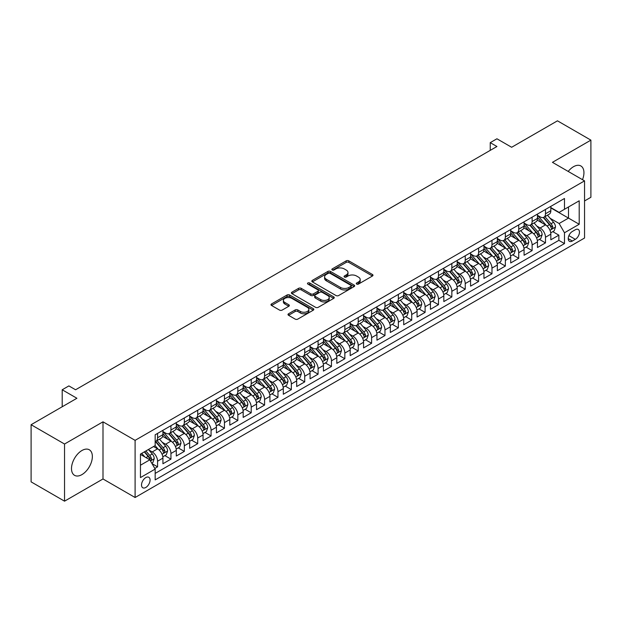<?xml version="1.0" encoding="UTF-8"?>
<svg xmlns="http://www.w3.org/2000/svg" width="622" height="622" viewBox="0 0 622 622"><rect width="100%" height="100%" fill="white"/><g stroke="black" fill="none" stroke-linecap="round" stroke-linejoin="round"><path stroke-width="0.93" d="M356.655 284.067A1.298 0.754 0 0 0 358.49 284.067L372.438 276.012A1.858 1.073 0 0 0 372.982 275.258A1.858 1.073 0 0 0 372.438 274.496L348.802 260.851A1.858 1.073 0 0 0 346.182 260.851L332.226 268.906A1.298 0.754 0 0 0 331.853 269.443A1.298 0.754 0 0 0 332.226 269.971A1.298 0.754 0 0 0 334.068 269.971L335.872 268.929A5.94 3.429 0 0 1 344.277 268.929L346.244 270.065A5.94 3.429 0 0 1 347.986 272.49A5.94 3.429 0 0 1 346.244 274.916L344.44 275.958A1.298 0.754 0 0 0 344.059 276.487A1.298 0.754 0 0 0 344.44 277.023A1.298 0.754 0 0 0 346.275 277.023L348.087 275.974A5.94 3.429 0 0 1 356.484 275.974L358.459 277.117A5.94 3.429 0 0 1 360.2 279.542A5.94 3.429 0 0 1 358.459 281.968L356.655 283.01A1.298 0.754 0 0 0 356.274 283.539A1.298 0.754 0 0 0 356.655 284.067L356.655 283.01M81.933 474.609A14.757 8.521 120 0 0 91.566 461.602A14.757 8.521 120 0 0 89.311 449.784A14.757 8.521 120 0 0 81.933 450.515A14.757 8.521 120 0 0 72.292 463.514A14.757 8.521 120 0 0 74.554 475.34A14.757 8.521 120 0 0 81.933 474.609M582.495 179.688A14.757 8.521 120 0 0 580.886 165.973A14.757 8.521 120 0 0 573.507 166.704A14.757 8.521 120 0 0 568.205 171.439M145.805 487.469A6.057 3.499 120 0 0 149.754 482.128A6.057 3.499 120 0 0 148.829 477.284A6.057 3.499 120 0 0 145.805 477.579A6.057 3.499 120 0 0 141.847 482.913A6.057 3.499 120 0 0 142.772 487.765A6.057 3.499 120 0 0 145.805 487.469M288.538 313.768A1.858 1.073 0 0 0 287.994 314.522A1.858 1.073 0 0 0 288.538 315.284L295.17 319.109A1.858 1.073 0 0 0 297.798 319.109L313.294 310.168A1.858 1.073 0 0 0 313.83 309.406A1.858 1.073 0 0 0 313.294 308.652L289.658 295.007A1.858 1.073 0 0 0 287.03 295.007L271.534 303.948A1.858 1.073 0 0 0 270.99 304.71A1.858 1.073 0 0 0 271.534 305.464L279.55 310.09A1.858 1.073 0 0 0 282.17 310.09L288.802 306.265A1.858 1.073 0 0 0 289.347 305.503A1.858 1.073 0 0 0 288.802 304.749L284.829 302.455A4.968 2.869 0 0 1 283.375 300.426A4.968 2.869 0 0 1 286.439 297.775A4.968 2.869 0 0 1 291.858 298.397L307.416 307.377A4.968 2.869 0 0 1 308.87 309.406A4.968 2.869 0 0 1 305.806 312.057A4.968 2.869 0 0 1 300.387 311.435L297.798 309.935A1.858 1.073 0 0 0 295.17 309.935L288.538 313.768L288.538 315.284M584.548 200.953L590.9 197.283L590.9 140.137L557.46 120.823L511.642 147.274L496.931 138.784L490.245 142.64L496.931 146.504L75.573 389.769L68.886 385.912L62.2 389.769L62.2 406.765M64.54 444.022L64.54 501.176L102.995 478.971L102.995 421.825L64.54 444.022L31.1 424.717L76.91 398.267L62.2 389.769M102.995 421.825L135.098 440.353L584.548 180.87L584.548 238.024L135.098 497.507L135.098 440.353M590.9 140.137L552.445 162.334L584.548 180.87M336.004 295.536A1.858 1.073 0 0 0 338.632 295.536L354.12 286.587A1.858 1.073 0 0 0 354.664 285.832A1.858 1.073 0 0 0 354.12 285.07L330.492 271.433A1.858 1.073 0 0 0 327.864 271.433L312.368 280.374A1.858 1.073 0 0 0 311.824 281.128A1.858 1.073 0 0 0 312.368 281.89L336.004 295.536M308.364 284.347A1.298 0.754 0 0 1 309.678 284.534L309.678 282.987L333.703 296.865A1.858 1.073 0 0 1 334.247 297.619A1.858 1.073 0 0 1 333.703 298.381L318.215 307.322A1.858 1.073 0 0 1 315.587 307.322L291.951 293.677L291.951 292.161A1.858 1.073 0 0 0 291.407 292.923A1.858 1.073 0 0 0 291.951 293.677M291.951 292.161L298.583 288.336A1.858 1.073 0 0 1 301.211 288.336L310.798 293.864A1.858 1.073 0 0 0 313.418 293.864L317.819 291.329A1.858 1.073 0 0 0 318.363 290.567A1.858 1.073 0 0 0 317.819 289.813L307.843 284.052A1.298 0.754 0 0 1 307.462 283.523A1.298 0.754 0 0 1 308.263 282.823A1.298 0.754 0 0 1 309.678 282.987M64.54 501.176L31.1 481.863L31.1 424.717M154.8 468.452L157.576 466.842L152.025 463.639M148.868 450.001L152.219 451.937A7.565 4.37 60 0 1 157.576 461.205L162.925 458.119L162.925 463.755L170.949 459.122L164.861 455.607M162.241 442.281L165.6 444.217A7.565 4.37 60 0 1 170.949 453.485L176.298 450.398L176.298 456.035L184.33 451.401L178.242 447.887M175.614 434.553L178.973 436.496A7.565 4.37 60 0 1 184.33 445.764L189.679 442.67L189.679 448.314L197.703 443.68L191.615 440.166M188.995 426.832L192.353 428.776A7.565 4.37 60 0 1 197.703 438.036L203.052 434.949L203.052 440.586L211.076 435.952L204.996 432.438M202.368 419.111L205.727 421.047A7.565 4.37 60 0 1 211.076 430.315L216.433 427.228L216.433 432.865L224.456 428.231L218.369 424.717M215.748 411.391L219.107 413.327A7.565 4.37 60 0 1 224.456 422.595L229.806 419.508L229.806 425.145L237.829 420.511L231.742 416.997M229.121 403.662L232.48 405.606A7.565 4.37 60 0 1 237.829 414.874L243.179 411.78L243.179 417.416L251.21 412.783L245.122 409.276M242.502 395.942L245.861 397.878A7.565 4.37 60 0 1 251.21 407.146L256.559 404.059L256.559 409.696L264.583 405.062L258.495 401.548M255.875 388.221L259.234 390.157A7.565 4.37 60 0 1 264.583 399.425L269.932 396.338L269.932 401.975L277.964 397.341L271.876 393.827M269.248 380.493L272.607 382.437A7.565 4.37 60 0 1 277.964 391.704L283.313 388.61L283.313 394.255L291.337 389.621L285.249 386.106M282.629 372.772L285.988 374.716A7.565 4.37 60 0 1 291.337 383.984L296.686 380.889L296.686 386.526L304.71 381.892L298.63 378.378M296.002 365.052L299.361 366.988A7.565 4.37 60 0 1 304.71 376.256L310.067 373.169L310.067 378.806L318.091 374.172L312.003 370.658M309.383 357.331L312.742 359.267A7.565 4.37 60 0 1 318.091 368.535L323.44 365.448L323.44 371.085L331.464 366.451L325.376 362.937M322.756 349.603L326.115 351.547A7.565 4.37 60 0 1 331.464 360.814L336.813 357.72L336.813 363.357L344.845 358.731L338.757 355.216M336.137 341.882L339.495 343.818A7.565 4.37 60 0 1 344.845 353.086L350.194 349.999L350.194 355.636L358.218 351.002L352.13 347.488M349.51 334.162L352.868 336.098A7.565 4.37 60 0 1 358.218 345.365L363.567 342.279L363.567 347.916L371.598 343.282L365.511 339.767M362.883 326.441L366.241 328.377A7.565 4.37 60 0 1 371.598 337.645L376.948 334.558L376.948 340.195L384.971 335.561L378.884 332.047M376.263 318.713L379.622 320.657A7.565 4.37 60 0 1 384.971 329.924L390.321 326.83L390.321 332.467L398.344 327.833L392.264 324.319M389.636 310.992L392.995 312.928A7.565 4.37 60 0 1 398.344 322.196L403.701 319.109L403.701 324.746L411.725 320.112L405.637 316.598M403.017 303.272L406.376 305.208A7.565 4.37 60 0 1 411.725 314.475L417.074 311.389L417.074 317.026L425.098 312.392L419.01 308.877M416.39 295.543L419.749 297.487A7.565 4.37 60 0 1 425.098 306.755L430.447 303.66L430.447 309.305L438.479 304.671L432.391 301.157M429.771 287.823L433.13 289.759A7.565 4.37 60 0 1 438.479 299.026L443.828 295.94L443.828 301.577L451.852 296.943L445.764 293.428M443.144 280.102L446.503 282.038A7.565 4.37 60 0 1 451.852 291.306L457.201 288.219L457.201 293.856L465.233 289.222L459.145 285.708M456.517 272.382L459.876 274.318A7.565 4.37 60 0 1 465.233 283.585L470.582 280.499L470.582 286.136L478.606 281.502L472.518 277.987M469.898 264.653L473.256 266.597A7.565 4.37 60 0 1 478.606 275.865L483.955 272.77L483.955 278.407L491.979 273.773L485.899 270.259M483.271 256.933L486.629 258.869A7.565 4.37 60 0 1 491.979 268.136L497.336 265.05L497.336 270.687L505.359 266.053L499.272 262.538M496.651 249.212L500.01 251.148A7.565 4.37 60 0 1 505.359 260.416L510.709 257.329L510.709 262.966L518.732 258.332L512.645 254.818M510.024 241.484L513.383 243.427A7.565 4.37 60 0 1 518.732 252.695L524.082 249.601L524.082 255.245L532.113 250.612L526.025 247.097M523.405 233.763L526.764 235.707A7.565 4.37 60 0 1 532.113 244.967L537.462 241.88L537.462 247.517L545.486 242.883L545.486 237.246A7.565 4.37 -120 0 0 540.137 227.979L536.778 226.043M539.398 239.369L545.486 242.883M162.925 458.119A7.565 4.37 -120 0 0 157.576 448.851L153.564 446.534M176.298 450.398A7.565 4.37 -120 0 0 170.949 441.13L162.676 436.356M189.679 442.67A7.565 4.37 -120 0 0 184.33 433.41L176.057 428.628M203.052 434.949A7.565 4.37 -120 0 0 197.703 425.681L189.43 420.907M216.433 427.228A7.565 4.37 -120 0 0 211.076 417.961L202.803 413.187M229.806 419.508A7.565 4.37 -120 0 0 224.456 410.24L216.184 405.458M243.179 411.78A7.565 4.37 -120 0 0 237.829 402.512L229.557 397.738M256.559 404.059A7.565 4.37 -120 0 0 251.21 394.791L242.938 390.017M269.932 396.338A7.565 4.37 -120 0 0 264.583 387.071L256.311 382.297M283.313 388.61A7.565 4.37 -120 0 0 277.964 379.35L269.691 374.568M296.686 380.889A7.565 4.37 -120 0 0 291.337 371.622L283.064 366.848M310.067 373.169A7.565 4.37 -120 0 0 304.71 363.901L296.437 359.127M323.44 365.448A7.565 4.37 -120 0 0 318.091 356.181L309.818 351.399M336.813 357.72A7.565 4.37 -120 0 0 331.464 348.452L323.191 343.678M350.194 349.999A7.565 4.37 -120 0 0 344.845 340.732L336.572 335.958M363.567 342.279A7.565 4.37 -120 0 0 358.218 333.011L349.945 328.237M376.948 334.558A7.565 4.37 -120 0 0 371.598 325.29L363.326 320.509M390.321 326.83A7.565 4.37 -120 0 0 384.971 317.562L376.699 312.788M403.701 319.109A7.565 4.37 -120 0 0 398.344 309.842L390.072 305.068M417.074 311.389A7.565 4.37 -120 0 0 411.725 302.121L403.453 297.339M430.447 303.66A7.565 4.37 -120 0 0 425.098 294.393L416.826 289.619M443.828 295.94A7.565 4.37 -120 0 0 438.479 286.672L430.206 281.898M457.201 288.219A7.565 4.37 -120 0 0 451.852 278.951L443.579 274.178M470.582 280.499A7.565 4.37 -120 0 0 465.233 271.231L456.96 266.449M483.955 272.77A7.565 4.37 -120 0 0 478.606 263.503L470.333 258.729M497.336 265.05A7.565 4.37 -120 0 0 491.979 255.782L483.706 251.008M510.709 257.329A7.565 4.37 -120 0 0 505.359 248.061L497.087 243.28M524.082 249.601A7.565 4.37 -120 0 0 518.732 240.333L510.46 235.559M537.462 241.88A7.565 4.37 -120 0 0 532.113 232.612L523.841 227.839M575.319 229.759L572.372 231.454A5.862 3.382 120 0 0 568.539 236.624A5.862 3.382 120 0 0 569.441 241.32A5.862 3.382 120 0 0 572.372 241.033L575.319 239.33A5.862 3.382 120 0 0 579.144 234.167A5.862 3.382 120 0 0 578.25 229.464A5.862 3.382 120 0 0 575.319 229.759M140.455 465.225L149.816 459.821L155.166 469.081L155.166 479.896L564.481 243.583L564.481 232.768L559.131 223.5L550.151 218.322M155.166 469.081L140.455 477.579L140.455 454.099L155.166 445.609L155.166 434.794L564.481 198.48L564.481 209.287L579.199 200.797L579.199 224.27L564.481 232.768M162.925 431.551L165.6 433.099A7.565 4.37 60 0 0 169.386 433.472L174.735 430.385A7.565 4.37 -120 0 0 176.298 426.917L176.298 422.595M176.298 423.831L178.973 425.37A7.565 4.37 60 0 0 182.759 425.751L188.108 422.657A7.565 4.37 -120 0 0 189.679 419.197L189.679 414.874M189.679 416.11L192.353 417.65A7.565 4.37 60 0 0 196.132 418.023L201.489 414.936A7.565 4.37 -120 0 0 203.052 411.476L203.052 407.146M203.052 408.382L205.727 409.929A7.565 4.37 60 0 0 209.513 410.302L214.862 407.216A7.565 4.37 -120 0 0 216.433 403.748L216.433 399.425M216.433 400.661L219.107 402.209A7.565 4.37 60 0 0 222.886 402.582L228.235 399.495A7.565 4.37 -120 0 0 229.806 396.027L229.806 391.704M229.806 392.941L232.48 394.48A7.565 4.37 60 0 0 236.267 394.861L241.616 391.767A7.565 4.37 -120 0 0 243.179 388.307L243.179 383.976M243.179 385.212L245.861 386.76A7.565 4.37 60 0 0 249.64 387.133L254.989 384.046A7.565 4.37 -120 0 0 256.559 380.578L256.559 376.256M256.559 377.492L259.234 379.039A7.565 4.37 60 0 0 263.02 379.412L268.37 376.326A7.565 4.37 -120 0 0 269.932 372.858L269.932 368.535M269.932 369.771L272.607 371.318A7.565 4.37 60 0 0 276.393 371.692L281.743 368.597A7.565 4.37 -120 0 0 283.313 365.137L283.313 360.814M283.313 362.051L285.988 363.59A7.565 4.37 60 0 0 289.766 363.963L295.123 360.877A7.565 4.37 -120 0 0 296.686 357.417L296.686 353.086M296.686 354.322L299.361 355.87A7.565 4.37 60 0 0 303.147 356.243L308.496 353.156A7.565 4.37 -120 0 0 310.067 349.688L310.067 345.365M310.067 346.602L312.742 348.149A7.565 4.37 60 0 0 316.52 348.522L321.869 345.435A7.565 4.37 -120 0 0 323.44 341.968L323.44 337.645M323.44 338.881L326.115 340.421A7.565 4.37 60 0 0 329.901 340.802L335.25 337.707A7.565 4.37 -120 0 0 336.813 334.247L336.813 329.917M336.813 331.153L339.495 332.7A7.565 4.37 60 0 0 343.274 333.073L348.623 329.987A7.565 4.37 -120 0 0 350.194 326.519L350.194 322.196M350.194 323.432L352.868 324.979A7.565 4.37 60 0 0 356.655 325.353L362.004 322.266A7.565 4.37 -120 0 0 363.567 318.798L363.567 314.475M363.567 315.712L366.241 317.259A7.565 4.37 60 0 0 370.028 317.632L375.377 314.538A7.565 4.37 -120 0 0 376.948 311.078L376.948 306.755M376.948 307.991L379.622 309.531A7.565 4.37 60 0 0 383.401 309.904L388.758 306.817A7.565 4.37 -120 0 0 390.321 303.357L390.321 299.026M390.321 300.263L392.995 301.81A7.565 4.37 60 0 0 396.782 302.183L402.131 299.096A7.565 4.37 -120 0 0 403.701 295.629L403.701 291.306M403.701 292.542L406.376 294.089A7.565 4.37 60 0 0 410.155 294.463L415.504 291.376A7.565 4.37 -120 0 0 417.074 287.908L417.074 283.585M417.074 284.822L419.749 286.361A7.565 4.37 60 0 0 423.535 286.742L428.885 283.648A7.565 4.37 -120 0 0 430.447 280.188L430.447 275.865M430.447 277.093L433.13 278.64A7.565 4.37 60 0 0 436.908 279.014L442.258 275.927A7.565 4.37 -120 0 0 443.828 272.467L443.828 268.136M443.828 269.373L446.503 270.92A7.565 4.37 60 0 0 450.289 271.293L455.638 268.206A7.565 4.37 -120 0 0 457.201 264.739L457.201 260.416M457.201 261.652L459.876 263.199A7.565 4.37 60 0 0 463.662 263.572L469.011 260.478A7.565 4.37 -120 0 0 470.582 257.018L470.582 252.695M470.582 253.931L473.256 255.471A7.565 4.37 60 0 0 477.035 255.844L482.392 252.757A7.565 4.37 -120 0 0 483.955 249.298L483.955 244.967M483.955 246.203L486.629 247.75A7.565 4.37 60 0 0 490.416 248.124L495.765 245.037A7.565 4.37 -120 0 0 497.336 241.569L497.336 237.246M497.336 238.483L500.01 240.03A7.565 4.37 60 0 0 503.789 240.403L509.138 237.316A7.565 4.37 -120 0 0 510.709 233.849L510.709 229.526M510.709 230.762L513.383 232.301A7.565 4.37 60 0 0 517.17 232.682L522.519 229.588A7.565 4.37 -120 0 0 524.082 226.128L524.082 221.805M524.082 223.041L526.764 224.581A7.565 4.37 60 0 0 530.543 224.954L535.892 221.867A7.565 4.37 -120 0 0 537.462 218.408L537.462 214.077M155.166 473.412L558.867 240.341L558.867 235.163L550.835 239.797L550.835 234.16A7.565 4.37 -120 0 0 545.486 224.892L537.214 220.118M537.462 215.313L540.137 216.86A7.565 4.37 -120 0 0 543.923 217.233A7.565 4.37 -120 0 0 545.486 213.774L545.486 209.443M543.923 217.233L549.273 214.147A7.565 4.37 -120 0 0 550.835 210.679L550.835 206.356M157.576 433.402L157.576 437.732A7.565 4.37 60 0 1 156.005 441.192A7.565 4.37 60 0 1 155.166 441.503M156.005 441.192L161.355 438.106A7.565 4.37 -120 0 0 162.925 434.638L162.925 430.315M170.949 425.681L170.949 430.004A7.565 4.37 60 0 1 169.386 433.472M184.33 417.961L184.33 422.284A7.565 4.37 60 0 1 182.759 425.751M197.703 410.24L197.703 414.563A7.565 4.37 60 0 1 196.132 418.023M211.076 402.512L211.076 406.842A7.565 4.37 60 0 1 209.513 410.302M224.456 394.791L224.456 399.114A7.565 4.37 60 0 1 222.886 402.582M237.829 387.071L237.829 391.393A7.565 4.37 60 0 1 236.267 394.861M251.21 379.342L251.21 383.673A7.565 4.37 60 0 1 249.64 387.133M264.583 371.622L264.583 375.945A7.565 4.37 60 0 1 263.02 379.412M277.964 363.901L277.964 368.224A7.565 4.37 60 0 1 276.393 371.692M291.337 356.181L291.337 360.503A7.565 4.37 60 0 1 289.766 363.963M304.71 348.452L304.71 352.783A7.565 4.37 60 0 1 303.147 356.243M318.091 340.732L318.091 345.055A7.565 4.37 60 0 1 316.52 348.522M331.464 333.011L331.464 337.334A7.565 4.37 60 0 1 329.901 340.802M344.845 325.29L344.845 329.613A7.565 4.37 60 0 1 343.274 333.073M358.218 317.562L358.218 321.893A7.565 4.37 60 0 1 356.655 325.353M371.598 309.842L371.598 314.164A7.565 4.37 60 0 1 370.028 317.632M384.971 302.121L384.971 306.444A7.565 4.37 60 0 1 383.401 309.904M398.344 294.393L398.344 298.723A7.565 4.37 60 0 1 396.782 302.183M411.725 286.672L411.725 290.995A7.565 4.37 60 0 1 410.155 294.463M425.098 278.951L425.098 283.274A7.565 4.37 60 0 1 423.535 286.742M438.479 271.231L438.479 275.554A7.565 4.37 60 0 1 436.908 279.014M451.852 263.503L451.852 267.833A7.565 4.37 60 0 1 450.289 271.293M465.233 255.782L465.233 260.105A7.565 4.37 60 0 1 463.662 263.572M478.606 248.061L478.606 252.384A7.565 4.37 60 0 1 477.035 255.844M491.979 240.333L491.979 244.664A7.565 4.37 60 0 1 490.416 248.124M505.359 232.612L505.359 236.935A7.565 4.37 60 0 1 503.789 240.403M518.732 224.892L518.732 229.215A7.565 4.37 60 0 1 517.17 232.682M532.113 217.171L532.113 221.494A7.565 4.37 60 0 1 530.543 224.954M532.113 244.967L532.113 250.612M518.732 252.695L518.732 258.332M505.359 260.416L505.359 266.053M491.979 268.136L491.979 273.773M478.606 275.865L478.606 281.502M465.233 283.585L465.233 289.222M451.852 291.306L451.852 296.943M438.479 299.026L438.479 304.671M425.098 306.755L425.098 312.392M411.725 314.475L411.725 320.112M398.344 322.196L398.344 327.833M384.971 329.924L384.971 335.561M371.598 337.645L371.598 343.282M358.218 345.365L358.218 351.002M344.845 353.086L344.845 358.731M331.464 360.814L331.464 366.451M318.091 368.535L318.091 374.172M304.71 376.256L304.71 381.892M291.337 383.984L291.337 389.621M277.964 391.704L277.964 397.341M264.583 399.425L264.583 405.062M251.21 407.146L251.21 412.783M237.829 414.874L237.829 420.511M224.456 422.595L224.456 428.231M211.076 430.315L211.076 435.952M197.703 438.036L197.703 443.68M184.33 445.764L184.33 451.401M170.949 453.485L170.949 459.122M157.576 461.205L157.576 466.842M149.816 459.821L140.455 454.41M559.131 223.5L568.492 218.097L568.492 206.97L579.199 200.797M550.835 207.903L579.199 224.27M550.835 207.593L559.131 212.382L564.481 209.287M102.995 478.971L135.098 497.507M490.245 142.64L490.245 150.369M552.779 231.648L558.867 235.163M558.867 240.341L564.481 243.583M357.168 284.254L358.459 283.508A5.94 3.429 0 0 0 360.2 281.082L360.2 279.542M347.986 272.49L347.986 274.038A5.94 3.429 0 0 1 346.244 276.463L344.961 277.202M372.438 274.496L372.438 276.012L348.802 262.398A1.858 1.073 0 0 0 346.182 262.398L332.747 270.15M354.12 285.07L354.12 286.587L330.492 272.972A1.858 1.073 0 0 0 327.864 272.972L312.392 281.906M350.839 286.361A1.298 0.754 0 0 0 351.22 285.832A1.298 0.754 0 0 0 350.839 285.304L330.095 273.322A1.298 0.754 0 0 0 328.26 273.322L326.356 274.426A5.94 3.429 0 0 0 324.614 276.852A5.94 3.429 0 0 0 326.356 279.278L340.537 287.465A5.94 3.429 0 0 0 348.934 287.465L350.839 286.361L350.839 287.908A1.298 0.754 0 0 0 351.22 287.38L351.22 285.832M324.614 276.852L324.614 278.392A5.94 3.429 0 0 0 326.356 280.817L326.356 279.278M350.839 287.908L348.934 289.005A5.94 3.429 0 0 1 340.537 289.005L326.356 280.817M291.982 293.693L298.583 289.875L298.583 288.336M318.363 290.567L318.363 292.115A1.858 1.073 0 0 1 317.819 292.869L313.418 295.411A1.858 1.073 0 0 1 310.798 295.411L301.211 289.875A1.858 1.073 0 0 0 298.583 289.875M309.678 284.534L333.68 298.389M320.742 299.61A4.968 2.869 0 0 0 326.153 300.232A4.968 2.869 0 0 0 329.217 297.58A4.968 2.869 0 0 0 327.763 295.551L322.282 292.387A1.858 1.073 0 0 0 319.661 292.387L315.261 294.929A1.858 1.073 0 0 0 314.716 295.683A1.858 1.073 0 0 0 315.261 296.445L320.742 299.61L320.742 301.157A4.968 2.869 0 0 0 326.153 301.779A4.968 2.869 0 0 0 329.217 299.128L329.217 297.58M314.716 295.683L314.716 297.23A1.858 1.073 0 0 0 315.261 297.992L315.261 296.445M320.742 301.157L315.261 297.992M308.87 309.406L308.87 310.953A4.968 2.869 0 0 1 305.806 313.605A4.968 2.869 0 0 1 300.387 312.983L297.798 311.482A1.858 1.073 0 0 0 295.17 311.482L288.561 315.3M283.375 300.426L283.375 301.965A4.968 2.869 0 0 0 284.829 303.995L284.829 302.455M288.779 306.273L284.829 303.995M313.263 310.176L289.658 296.546A1.858 1.073 0 0 0 287.03 296.546L271.565 305.48M550.727 232.83L554.179 230.84L555.516 226.976A5.015 2.892 -120 0 0 553.564 222.272L547.453 215.196M546.233 225.382L538.986 216.992A14.469 8.358 -120 0 0 537.462 215.399M542.252 223.026L538.201 218.33A12.012 6.935 -120 0 0 537.462 217.521M543.239 217.506L549.42 224.666A5.015 2.892 60 0 1 551.209 228.118C551.963 229.121 552.499 228.818 552.81 227.193A5.015 2.892 -120 0 0 551.022 223.733L544.911 216.658M543.605 217.389L550.245 225.078A2.55 1.477 60 0 1 550.89 226.081L552.81 227.193M551.209 228.118L551.574 228.709M537.346 240.558L540.806 238.56L542.143 234.696A5.015 2.892 -120 0 0 540.191 229.992L534.08 222.917M532.852 233.102L525.606 224.713A14.469 8.358 -120 0 0 524.082 223.119M528.879 230.746L524.828 226.058A12.012 6.935 -120 0 0 524.082 225.25M529.858 225.226L536.047 232.387A5.015 2.892 60 0 1 537.828 235.839C538.582 236.85 539.118 236.539 539.437 234.914A5.015 2.892 -120 0 0 537.649 231.462L531.538 224.387M530.224 225.11L536.872 232.799A2.55 1.477 60 0 1 537.509 233.802L539.437 234.914M537.828 235.839L538.193 236.43M523.973 248.279L527.433 246.281L528.77 242.424A5.015 2.892 -120 0 0 526.811 237.713L520.7 230.638M519.479 240.823L512.233 232.434A14.469 8.358 -120 0 0 510.709 230.84M515.506 238.475L511.447 233.779A12.012 6.935 -120 0 0 510.709 232.97M516.485 232.955L522.667 240.108A5.015 2.892 60 0 1 524.455 243.56C525.209 244.57 525.745 244.259 526.057 242.634A5.015 2.892 -120 0 0 524.276 239.182L518.165 232.107M516.851 232.838L523.491 240.527A2.55 1.477 60 0 1 524.136 241.523L526.057 242.634M524.455 243.56L524.82 244.158M510.6 256L514.052 254.009L515.389 250.145A5.015 2.892 -120 0 0 513.438 245.441L507.327 238.358M506.098 248.551L498.852 240.154A14.469 8.358 -120 0 0 497.336 238.568M502.125 246.195L498.074 241.499A12.012 6.935 -120 0 0 497.336 240.691M503.112 240.675L509.294 247.828A5.015 2.892 60 0 1 511.082 251.288C511.828 252.291 512.365 251.988 512.683 250.355A5.015 2.892 -120 0 0 510.895 246.903L504.784 239.828M503.47 240.558L510.118 248.248A2.55 1.477 60 0 1 510.755 249.243L512.683 250.355M511.082 251.288L511.439 251.879M497.219 263.728L500.679 261.73L502.016 257.866A5.015 2.892 -120 0 0 500.065 253.162L493.954 246.087M492.725 256.272L485.479 247.883A14.469 8.358 -120 0 0 483.955 246.289M488.752 253.916L484.693 249.22A12.012 6.935 -120 0 0 483.955 248.419M489.732 248.396L495.913 255.556A5.015 2.892 60 0 1 497.701 259.009C498.455 260.019 498.992 259.708 499.31 258.083A5.015 2.892 -120 0 0 497.522 254.631L491.411 247.548M490.097 248.279L496.737 255.969A2.55 1.477 60 0 1 497.382 256.972L499.31 258.083M497.701 259.009L498.067 259.599M483.846 271.449L487.298 269.45L488.635 265.586A5.015 2.892 -120 0 0 486.684 260.882L480.573 253.807M479.352 263.992L472.098 255.603A14.469 8.358 -120 0 0 470.582 254.009M475.371 261.637L471.321 256.948A12.012 6.935 -120 0 0 470.582 256.14M476.359 256.116L482.54 263.277A5.015 2.892 60 0 1 484.328 266.729C485.082 267.74 485.611 267.429 485.93 265.804A5.015 2.892 -120 0 0 484.141 262.352L478.03 255.277M476.724 256L483.364 263.697A2.55 1.477 60 0 1 484.009 264.692L485.93 265.804M484.328 266.729L484.693 267.328M470.465 279.169L473.925 277.171L475.262 273.315A5.015 2.892 -120 0 0 473.311 268.603L467.2 261.528M465.971 271.721L458.725 263.324A14.469 8.358 -120 0 0 457.201 261.738M461.998 269.365L457.94 264.669A12.012 6.935 -120 0 0 457.201 263.86M462.978 263.845L469.159 270.998A5.015 2.892 60 0 1 470.947 274.45C471.701 275.46 472.238 275.149 472.557 273.524A5.015 2.892 -120 0 0 470.768 270.072L464.657 262.997M463.343 263.728L469.983 271.417A2.55 1.477 60 0 1 470.629 272.413L472.557 273.524M470.947 274.45L471.313 275.048M457.092 286.89L460.544 284.899L461.882 281.035A5.015 2.892 -120 0 0 459.93 276.331L453.819 269.256M452.598 279.441L445.352 271.044A14.469 8.358 -120 0 0 443.828 269.458M448.618 277.085L444.567 272.389A12.012 6.935 -120 0 0 443.828 271.581M449.605 271.565L455.786 278.726A5.015 2.892 60 0 1 457.574 282.178C458.328 283.181 458.865 282.878 459.176 281.253A5.015 2.892 -120 0 0 457.388 277.793L451.277 270.718M449.97 271.449L456.61 279.138A2.55 1.477 60 0 1 457.256 280.141L459.176 281.253M457.574 282.178L457.94 282.769M443.711 294.618L447.171 292.62L448.509 288.756A5.015 2.892 -120 0 0 446.557 284.052L440.446 276.977M439.218 287.162L431.971 278.773A14.469 8.358 -120 0 0 430.447 277.179M435.244 284.806L431.194 280.118A12.012 6.935 -120 0 0 430.447 279.309M436.224 279.286L442.413 286.447A5.015 2.892 60 0 1 444.194 289.899C444.948 290.909 445.484 290.598 445.803 288.973A5.015 2.892 -120 0 0 444.015 285.521L437.904 278.446M436.59 279.169L443.237 286.859A2.55 1.477 60 0 1 443.875 287.862L445.803 288.973M444.194 289.899L444.559 290.49M430.338 302.339L433.798 300.34L435.136 296.484A5.015 2.892 -120 0 0 433.176 291.772L427.065 284.697M425.845 294.882L418.598 286.493A14.469 8.358 -120 0 0 417.074 284.899M421.872 292.527L417.813 287.838A12.012 6.935 -120 0 0 417.074 287.03M422.851 287.014L429.032 294.167A5.015 2.892 60 0 1 430.821 297.619C431.575 298.63 432.111 298.319 432.422 296.694A5.015 2.892 -120 0 0 430.642 293.242L424.523 286.167M423.217 286.897L429.856 294.587A2.55 1.477 60 0 1 430.502 295.582L432.422 296.694M430.821 297.619L431.186 298.218M416.965 310.059L420.418 308.069L421.755 304.205A5.015 2.892 -120 0 0 419.803 299.501L413.692 292.418M412.464 302.611L405.217 294.214A14.469 8.358 -120 0 0 403.701 292.628M408.491 300.255L404.44 295.559A12.012 6.935 -120 0 0 403.701 294.75M409.478 294.735L415.659 301.888A5.015 2.892 60 0 1 417.448 305.348C418.194 306.351 418.73 306.04 419.049 304.415A5.015 2.892 -120 0 0 417.261 300.962L411.15 293.887M409.836 294.618L416.483 302.308A2.55 1.477 60 0 1 417.121 303.303L419.049 304.415M417.448 305.348L417.805 305.938M403.585 317.788L407.045 315.789L408.382 311.925A5.015 2.892 -120 0 0 406.43 307.221L400.319 300.146M399.091 310.331L391.844 301.942A14.469 8.358 -120 0 0 390.321 300.348M395.118 307.976L391.059 303.279A12.012 6.935 -120 0 0 390.321 302.479M396.097 302.455L402.278 309.616A5.015 2.892 60 0 1 404.067 313.068C404.821 314.079 405.357 313.768 405.676 312.143A5.015 2.892 -120 0 0 403.888 308.691L397.777 301.608M396.463 302.339L403.103 310.028A2.55 1.477 60 0 1 403.748 311.031L405.676 312.143M404.067 313.068L404.432 313.659M390.212 325.508L393.664 323.51L395.001 319.646A5.015 2.892 -120 0 0 393.05 314.942L386.938 307.867M385.718 318.052L378.464 309.663A14.469 8.358 -120 0 0 376.948 308.069M381.737 315.696L377.686 311.008A12.012 6.935 -120 0 0 376.948 310.199M382.724 310.176L388.905 317.337A5.015 2.892 60 0 1 390.694 320.789C391.448 321.799 391.977 321.488 392.295 319.863A5.015 2.892 -120 0 0 390.507 316.411L384.396 309.336M383.082 310.059L389.73 317.756A2.55 1.477 60 0 1 390.375 318.752L392.295 319.863M390.694 320.789L391.059 321.387M376.831 333.229L380.291 331.231L381.628 327.374A5.015 2.892 -120 0 0 379.677 322.662L373.565 315.587M372.337 325.772L365.091 317.383A14.469 8.358 -120 0 0 363.567 315.797M368.364 323.424L364.305 318.728A12.012 6.935 -120 0 0 363.567 317.92M369.344 317.904L375.525 325.057A5.015 2.892 60 0 1 377.313 328.509C378.067 329.52 378.604 329.209 378.922 327.584A5.015 2.892 -120 0 0 377.134 324.132L371.023 317.057M369.709 317.788L376.349 325.477A2.55 1.477 60 0 1 376.994 326.472L378.922 327.584M377.313 328.509L377.678 329.108M363.458 340.949L366.91 338.959L368.247 335.095A5.015 2.892 -120 0 0 366.296 330.391L360.185 323.316M358.964 333.501L351.71 325.104A14.469 8.358 -120 0 0 350.194 323.518M354.983 331.145L350.932 326.449A12.012 6.935 -120 0 0 350.194 325.64M355.971 325.625L362.152 332.786A5.015 2.892 60 0 1 363.94 336.238C364.694 337.241 365.231 336.937 365.542 335.312A5.015 2.892 -120 0 0 363.753 331.853L357.642 324.777M356.336 325.508L362.976 333.198A2.55 1.477 60 0 1 363.621 334.201L365.542 335.312M363.94 336.238L364.305 336.829M350.077 348.678L353.537 346.679L354.874 342.815A5.015 2.892 -120 0 0 352.923 338.111L346.812 331.036M345.583 341.221L338.337 332.832A14.469 8.358 -120 0 0 336.813 331.238M341.61 338.866L337.559 334.169A12.012 6.935 -120 0 0 336.813 333.369M342.59 333.345L348.779 340.506A5.015 2.892 60 0 1 350.559 343.958C351.313 344.969 351.85 344.658 352.169 343.033A5.015 2.892 -120 0 0 350.38 339.581L344.269 332.506M342.955 333.229L349.603 340.918A2.55 1.477 60 0 1 350.24 341.921L352.169 343.033M350.559 343.958L350.925 344.549M336.704 356.398L340.164 354.4L341.494 350.544A5.015 2.892 -120 0 0 339.542 345.832L333.431 338.757M332.21 348.942L324.964 340.553A14.469 8.358 -120 0 0 323.44 338.959M328.237 346.586L324.179 341.898A12.012 6.935 -120 0 0 323.44 341.089M329.217 341.074L335.398 348.227A5.015 2.892 60 0 1 337.186 351.679C337.94 352.69 338.477 352.379 338.788 350.754A5.015 2.892 -120 0 0 337.007 347.301L330.888 340.226M329.582 340.957L336.222 348.647A2.55 1.477 60 0 1 336.867 349.642L338.788 350.754M337.186 351.679L337.552 352.277M323.331 364.119L326.783 362.128L328.121 358.264A5.015 2.892 -120 0 0 326.169 353.553L320.058 346.477M318.829 356.67L311.583 348.273A14.469 8.358 -120 0 0 310.067 346.687M314.856 354.315L310.806 349.618A12.012 6.935 -120 0 0 310.067 348.81M315.844 348.794L322.025 355.947A5.015 2.892 60 0 1 323.813 359.407C324.56 360.41 325.096 360.099 325.415 358.474A5.015 2.892 -120 0 0 323.627 355.022L317.515 347.947M316.201 348.678L322.849 356.367A2.55 1.477 60 0 1 323.487 357.362L325.415 358.474M323.813 359.407L324.171 359.998M309.95 371.847L313.41 369.849L314.748 365.985A5.015 2.892 -120 0 0 312.796 361.281L306.685 354.206M305.456 364.391L298.21 356.002A14.469 8.358 -120 0 0 296.686 354.408M301.483 362.035L297.425 357.339A12.012 6.935 -120 0 0 296.686 356.538M302.463 356.515L308.644 363.676A5.015 2.892 60 0 1 310.432 367.128C311.187 368.131 311.723 367.827 312.042 366.202A5.015 2.892 -120 0 0 310.254 362.743L304.142 355.667M302.828 356.398L309.468 364.088A2.55 1.477 60 0 1 310.114 365.091L312.042 366.202M310.432 367.128L310.798 367.719M296.577 379.568L300.029 377.57L301.367 373.705A5.015 2.892 -120 0 0 299.415 369.002L293.304 361.926M292.083 372.111L284.829 363.722A14.469 8.358 -120 0 0 283.313 362.128M288.103 369.756L284.052 365.067A12.012 6.935 -120 0 0 283.313 364.259M289.09 364.235L295.271 371.396A5.015 2.892 60 0 1 297.059 374.848C297.814 375.859 298.342 375.548 298.661 373.923A5.015 2.892 -120 0 0 296.873 370.471L290.762 363.396M289.448 364.119L296.095 371.816A2.55 1.477 60 0 1 296.741 372.811L298.661 373.923M297.059 374.848L297.425 375.447M283.197 387.288L286.656 385.29L287.994 381.434A5.015 2.892 -120 0 0 286.042 376.722L279.931 369.647M278.703 379.832L271.456 371.443A14.469 8.358 -120 0 0 269.932 369.857M274.73 377.484L270.671 372.788A12.012 6.935 -120 0 0 269.932 371.979M275.709 371.964L281.89 379.117A5.015 2.892 60 0 1 283.679 382.569C284.433 383.58 284.969 383.269 285.288 381.644A5.015 2.892 -120 0 0 283.5 378.192L277.389 371.116M276.075 371.847L282.715 379.537A2.55 1.477 60 0 1 283.36 380.532L285.288 381.644M283.679 382.569L284.044 383.168M269.824 395.009L273.276 393.018L274.613 389.154A5.015 2.892 -120 0 0 272.661 384.45L266.55 377.367M265.33 387.56L258.076 379.163A14.469 8.358 -120 0 0 256.559 377.577M261.349 385.205L257.298 380.508A12.012 6.935 -120 0 0 256.559 379.7M262.336 379.684L268.517 386.845A5.015 2.892 60 0 1 270.306 390.297C271.06 391.3 271.596 390.997 271.907 389.364A5.015 2.892 -120 0 0 270.119 385.912L264.008 378.837M262.702 379.568L269.342 387.257A2.55 1.477 60 0 1 269.987 388.26L271.907 389.364M270.306 390.297L270.671 390.888M256.443 402.737L259.903 400.739L261.24 396.875A5.015 2.892 -120 0 0 259.288 392.171L253.177 385.096M251.949 395.281L244.703 386.892A14.469 8.358 -120 0 0 243.179 385.298M247.976 392.925L243.925 388.229A12.012 6.935 -120 0 0 243.179 387.428M248.955 387.405L255.144 394.566A5.015 2.892 60 0 1 256.925 398.018C257.679 399.029 258.216 398.718 258.534 397.093A5.015 2.892 -120 0 0 256.746 393.64L250.635 386.565M249.321 387.288L255.969 394.978A2.55 1.477 60 0 1 256.606 395.981L258.534 397.093M256.925 398.018L257.29 398.609M243.07 410.458L246.53 408.46L247.859 404.603A5.015 2.892 -120 0 0 245.908 399.892L239.797 392.816M238.576 403.002L231.33 394.612A14.469 8.358 -120 0 0 229.806 393.018M234.603 400.646L230.544 395.957A12.012 6.935 -120 0 0 229.806 395.149M235.582 395.133L241.764 402.286A5.015 2.892 60 0 1 243.552 405.738C244.306 406.749 244.843 406.438 245.154 404.813A5.015 2.892 -120 0 0 243.373 401.361L237.254 394.286M235.948 395.017L242.588 402.706A2.55 1.477 60 0 1 243.233 403.701L245.154 404.813M243.552 405.738L243.917 406.337M229.697 418.178L233.149 416.188L234.486 412.324A5.015 2.892 -120 0 0 232.535 407.612L226.424 400.537M225.195 410.73L217.949 402.333A14.469 8.358 -120 0 0 216.433 400.747M221.222 408.374L217.171 403.678A12.012 6.935 -120 0 0 216.433 402.869M222.209 402.854L228.391 410.007A5.015 2.892 60 0 1 230.179 413.467C230.925 414.47 231.462 414.159 231.781 412.534A5.015 2.892 -120 0 0 229.992 409.082L223.881 402.006M222.567 402.737L229.215 410.427A2.55 1.477 60 0 1 229.852 411.422L231.781 412.534M230.179 413.467L230.537 414.058M216.316 425.899L219.776 423.909L221.113 420.044A5.015 2.892 -120 0 0 219.162 415.341L213.043 408.265M211.822 418.451L204.576 410.061A14.469 8.358 -120 0 0 203.052 408.467M207.849 416.095L203.791 411.399A12.012 6.935 -120 0 0 203.052 410.59M208.829 410.574L215.01 417.735A5.015 2.892 60 0 1 216.798 421.187C217.552 422.19 218.089 421.887 218.408 420.262A5.015 2.892 -120 0 0 216.619 416.802L210.508 409.727M209.194 410.458L215.834 418.147A2.55 1.477 60 0 1 216.479 419.15L218.408 420.262M216.798 421.187L217.164 421.778M202.943 433.627L206.395 431.629L207.732 427.765A5.015 2.892 -120 0 0 205.781 423.061L199.67 415.986M198.449 426.171L191.195 417.782A14.469 8.358 -120 0 0 189.679 416.188M194.468 423.815L190.418 419.127A12.012 6.935 -120 0 0 189.679 418.318M195.456 418.295L201.637 425.456A5.015 2.892 60 0 1 203.425 428.908C204.179 429.919 204.708 429.608 205.027 427.983A5.015 2.892 -120 0 0 203.238 424.531L197.127 417.455M195.813 418.178L202.461 425.868A2.55 1.477 60 0 1 203.106 426.871L205.027 427.983M203.425 428.908L203.791 429.507M189.562 441.348L193.022 439.35L194.359 435.493A5.015 2.892 -120 0 0 192.408 430.782L186.297 423.706M185.068 433.892L177.822 425.502A14.469 8.358 -120 0 0 176.298 423.909M181.095 431.544L177.037 426.847A12.012 6.935 -120 0 0 176.298 426.039M182.075 426.023L188.256 433.176A5.015 2.892 60 0 1 190.044 436.628C190.798 437.639 191.335 437.328 191.654 435.703A5.015 2.892 -120 0 0 189.865 432.251L183.754 425.176M182.44 425.907L189.08 433.596A2.55 1.477 60 0 1 189.726 434.591L191.654 435.703M190.044 436.628L190.41 437.227M176.189 449.068L179.641 447.078L180.979 443.214A5.015 2.892 -120 0 0 179.027 438.51L172.916 431.427M171.695 441.62L164.441 433.223A14.469 8.358 -120 0 0 162.925 431.637M167.715 439.264L163.664 434.568A12.012 6.935 -120 0 0 162.925 433.759M168.702 433.744L174.883 440.897A5.015 2.892 60 0 1 176.671 444.357C177.425 445.36 177.962 445.057 178.273 443.424A5.015 2.892 -120 0 0 176.485 439.972L170.374 432.896M169.067 433.627L175.707 441.317A2.55 1.477 60 0 1 176.353 442.32L178.273 443.424M176.671 444.357L177.037 444.948M162.809 456.797L166.268 454.799L167.606 450.934A5.015 2.892 -120 0 0 165.654 446.231L159.543 439.155M158.315 449.341L155.119 445.632M154.342 446.985L153.821 446.386M155.321 441.464L161.51 448.625A5.015 2.892 60 0 1 163.291 452.077C164.045 453.088 164.581 452.777 164.9 451.152A5.015 2.892 -120 0 0 163.112 447.7L157.001 440.617M155.687 441.348L162.334 449.037A2.55 1.477 60 0 1 162.972 450.04L164.9 451.152M163.291 452.077L163.656 452.668M151.752 463.18L152.895 462.519L154.225 458.663A5.015 2.892 -120 0 0 152.273 453.951L148.433 449.496M144.84 456.945L141.738 453.36M140.969 454.705L140.455 454.114M144.281 451.891L148.129 456.346A5.015 2.892 60 0 1 149.918 459.798C150.672 460.809 151.208 460.498 151.519 458.873A5.015 2.892 -120 0 0 149.739 455.421L145.89 450.966M144.592 451.712L148.953 456.766A2.55 1.477 60 0 1 149.599 457.761L151.519 458.873M149.918 459.798L150.283 460.397M54.511 411.204L57.263 409.61M152.219 451.937L157.576 448.851M165.6 444.217L170.949 441.13M178.973 436.496L184.33 433.41M192.353 428.776L197.703 425.681M205.727 421.047L211.076 417.961M219.107 413.327L224.456 410.24M232.48 405.606L237.829 402.512M245.861 397.878L251.21 394.791M259.234 390.157L264.583 387.071M272.607 382.437L277.964 379.35M285.988 374.716L291.337 371.622M299.361 366.988L304.71 363.901M312.742 359.267L318.091 356.181M326.115 351.547L331.464 348.452M339.495 343.818L344.845 340.732M352.868 336.098L358.218 333.011M366.241 328.377L371.598 325.29M379.622 320.657L384.971 317.562M392.995 312.928L398.344 309.842M406.376 305.208L411.725 302.121M419.749 297.487L425.098 294.393M433.13 289.759L438.479 286.672M446.503 282.038L451.852 278.951M459.876 274.318L465.233 271.231M473.256 266.597L478.606 263.503M486.629 258.869L491.979 255.782M500.01 251.148L505.359 248.061M513.383 243.427L518.732 240.333M526.764 235.707L532.113 232.612M540.137 227.979L545.486 224.892M545.486 213.774L550.835 210.679M157.576 437.732L162.925 434.638M170.949 430.004L176.298 426.917M184.33 422.284L189.679 419.197M197.703 414.563L203.052 411.476M211.076 406.842L216.433 403.748M224.456 399.114L229.806 396.027M237.829 391.393L243.179 388.307M251.21 383.673L256.559 380.578M264.583 375.945L269.932 372.858M277.964 368.224L283.313 365.137M291.337 360.503L296.686 357.417M304.71 352.783L310.067 349.688M318.091 345.055L323.44 341.968M331.464 337.334L336.813 334.247M344.845 329.613L350.194 326.519M358.218 321.893L363.567 318.798M371.598 314.164L376.948 311.078M384.971 306.444L390.321 303.357M398.344 298.723L403.701 295.629M411.725 290.995L417.074 287.908M425.098 283.274L430.447 280.188M438.479 275.554L443.828 272.467M451.852 267.833L457.201 264.739M465.233 260.105L470.582 257.018M478.606 252.384L483.955 249.298M491.979 244.664L497.336 241.569M505.359 236.935L510.709 233.849M518.732 229.215L524.082 226.128M532.113 221.494L537.462 218.408M545.486 237.246L550.835 234.16M568.905 235.629L575.319 239.33M568.228 238.638L572.372 241.033M358.459 283.508L358.459 281.968M344.44 277.023L344.44 275.958M346.244 276.463L346.244 274.916M332.226 269.971L332.226 268.906M346.182 262.398L346.182 260.851M348.802 262.398L348.802 260.851M312.368 281.89L312.368 280.374M327.864 272.972L327.864 271.433M330.492 272.972L330.492 271.433M340.537 289.005L340.537 287.465M348.934 289.005L348.934 287.465M301.211 289.875L301.211 288.336M310.798 295.411L310.798 293.864M313.418 295.411L313.418 293.864M317.819 292.869L317.819 291.329M333.703 298.381L333.703 296.865M295.17 311.482L295.17 309.935M297.798 311.482L297.798 309.935M300.387 312.983L300.387 311.435M288.802 306.265L288.802 304.749M271.534 305.464L271.534 303.948M287.03 296.546L287.03 295.007M289.658 296.546L289.658 295.007M313.294 310.168L313.294 308.652M549.965 230.264L555.485 227.077M538.986 216.992L539.671 216.588M551.022 223.733L553.564 222.272M547.026 226.043L549.42 224.666M536.584 237.985L542.112 234.797M525.606 224.713L526.298 224.317M537.649 231.462L540.191 229.992M533.653 233.763L536.047 232.387M523.211 245.706L528.731 242.518M512.233 232.434L512.917 232.037M524.276 239.182L526.811 237.713M520.28 241.492L522.667 240.108M509.83 253.434L515.358 250.238M498.852 240.154L499.544 239.758M510.895 246.903L513.438 245.441M506.899 249.212L509.294 247.828M496.457 261.154L501.977 257.967M485.479 247.883L486.163 247.478M497.522 254.631L500.065 253.162M493.526 256.933L495.913 255.556M483.076 268.875L488.604 265.687M472.098 255.603L472.79 255.207M484.141 262.352L486.684 260.882M480.145 264.661L482.54 263.277M469.703 276.603L475.231 273.408M458.725 263.324L459.417 262.927M470.768 270.072L473.311 268.603M466.772 272.382L469.159 270.998M456.33 284.324L461.851 281.136M445.352 271.044L446.036 270.648M457.388 277.793L459.93 276.331M453.391 280.102L455.786 278.726M442.95 292.045L448.478 288.857M431.971 278.773L432.663 278.376M444.015 285.521L446.557 284.052M440.018 287.823L442.413 286.447M429.577 299.765L435.097 296.577M418.598 286.493L419.282 286.097M430.642 293.242L433.176 291.772M426.645 295.551L429.032 294.167M416.196 307.493L421.724 304.298M405.217 294.214L405.909 293.817M417.261 300.962L419.803 299.501M413.265 303.272L415.659 301.888M402.823 315.214L408.343 312.026M391.844 301.942L392.529 301.538M403.888 308.691L406.43 307.221M399.892 310.992L402.278 309.616M389.442 322.935L394.97 319.747M378.464 309.663L379.156 309.266M390.507 316.411L393.05 314.942M386.511 318.721L388.905 317.337M376.069 330.655L381.597 327.467M365.091 317.383L365.783 316.987M377.134 324.132L379.677 322.662M373.138 326.441L375.525 325.057M362.688 338.384L368.216 335.188M351.71 325.104L352.402 324.707M363.753 331.853L366.296 330.391M359.757 334.162L362.152 332.786M349.315 346.104L354.843 342.916M338.337 332.832L339.029 332.436M350.38 339.581L352.923 338.111M346.384 341.882L348.779 340.506M335.942 353.825L341.462 350.637M324.964 340.553L325.648 340.156M337.007 347.301L339.542 345.832M333.011 349.611L335.398 348.227M322.561 361.553L328.089 358.358M311.583 348.273L312.275 347.877M323.627 355.022L326.169 353.553M319.63 357.331L322.025 355.947M309.188 369.274L314.709 366.086M298.21 356.002L298.894 355.597M310.254 362.743L312.796 361.281M306.257 365.052L308.644 363.676M295.808 376.994L301.336 373.806M284.829 363.722L285.521 363.326M296.873 370.471L299.415 369.002M292.876 372.772L295.271 371.396M282.435 384.715L287.963 381.527M271.456 371.443L272.148 371.046M283.5 378.192L286.042 376.722M279.503 380.501L281.89 379.117M269.054 392.443L274.582 389.248M258.076 379.163L258.768 378.767M270.119 385.912L272.661 384.45M266.123 388.221L268.517 386.845M255.681 400.164L261.209 396.976M244.703 386.892L245.395 386.495M256.746 393.64L259.288 392.171M252.75 395.942L255.144 394.566M242.308 407.884L247.828 404.697M231.33 394.612L232.014 394.216M243.373 401.361L245.908 399.892M239.377 403.67L241.764 402.286M228.927 415.613L234.455 412.417M217.949 402.333L218.641 401.936M229.992 409.082L232.535 407.612M225.996 411.391L228.391 410.007M215.554 423.333L221.074 420.145M204.576 410.061L205.26 409.657M216.619 416.802L219.162 415.341M212.623 419.111L215.01 417.735M202.173 431.054L207.701 427.866M191.195 417.782L191.887 417.385M203.238 424.531L205.781 423.061M199.242 426.832L201.637 425.456M188.8 438.774L194.328 435.587M177.822 425.502L178.514 425.106M189.865 432.251L192.408 430.782M185.869 434.56L188.256 433.176M175.42 446.503L180.948 443.307M164.441 433.223L165.133 432.826M176.485 439.972L179.027 438.51M172.488 442.281L174.883 440.897M162.047 454.223L167.575 451.036M163.112 447.7L165.654 446.231M159.115 450.001L161.51 448.625M150.454 460.918L154.194 458.756M149.739 455.421L152.273 453.951M145.968 457.598L148.129 456.346"/></g></svg>
